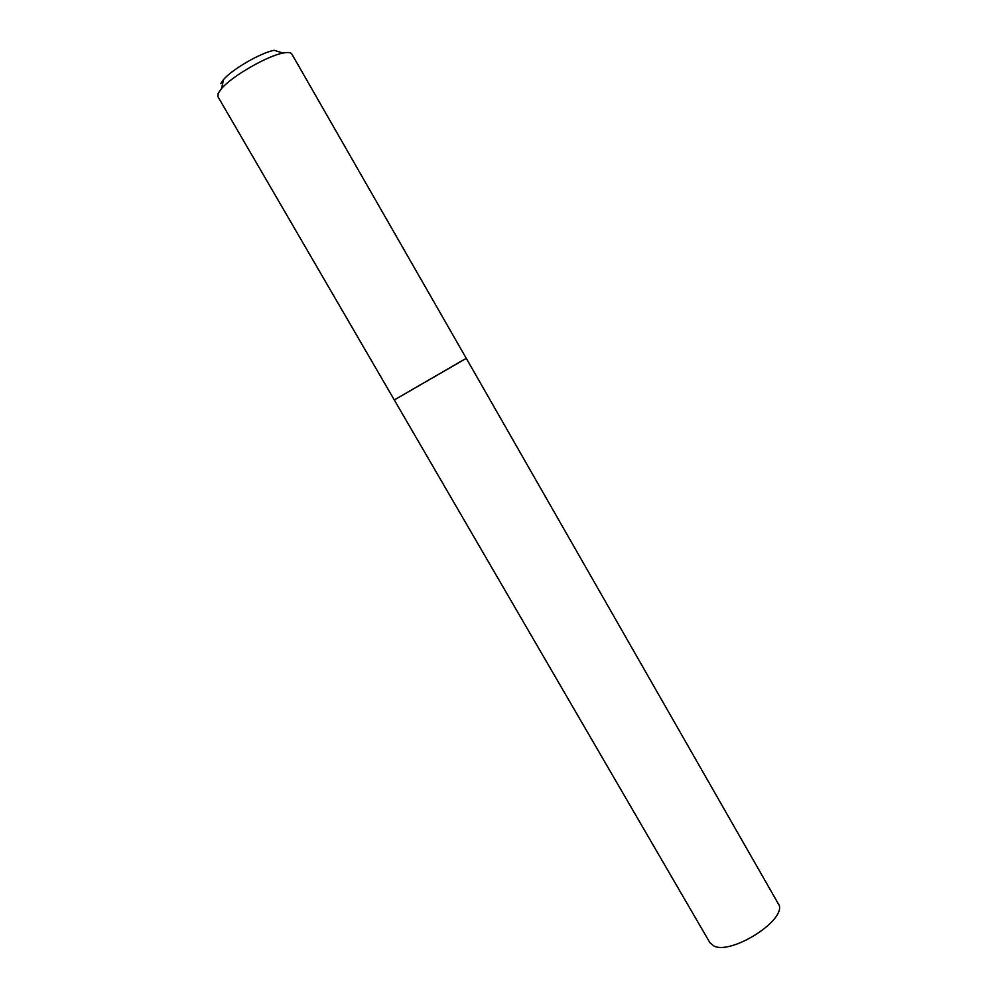 <?xml version="1.0" encoding="UTF-8"?>
<svg xmlns="http://www.w3.org/2000/svg" width="997" height="997" viewBox="0 0 997 997"><rect width="100%" height="100%" fill="white"/><g stroke="black" fill="none" stroke-linecap="round" stroke-linejoin="round"><path stroke-width="1.5" d="M466.297 358.372L291.822 54C290.85 52.405 287.921 52.093 283.023 53.078C267.121 55.932 231.952 76.233 221.533 88.571L218.156 93.406L217.932 96.659L709.852 942.614L713.715 945.879C730.078 955.151 783.792 922.163 779.367 905.637L466.297 358.372L394.301 399.947L464.116 359.506M283.023 53.078L274.212 50.299C261.002 52.629 232.164 69.279 223.54 79.561L220.736 83.598M223.54 79.561L221.533 88.571"/></g></svg>
